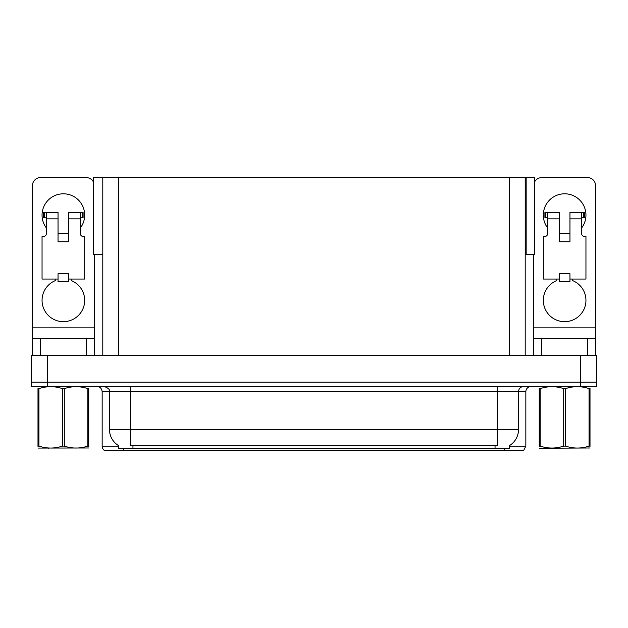 <?xml version="1.0" encoding="UTF-8"?>
<svg xmlns="http://www.w3.org/2000/svg" width="628" height="628" viewBox="0 0 628 628"><rect width="100%" height="100%" fill="white"/><g stroke="black" fill="none" stroke-linecap="round" stroke-linejoin="round"><path stroke-width="0.94" d="M525.204 254.324L534.687 254.324L534.687 177.598L525.204 177.598L525.204 355.558M525.204 177.598L93.313 177.598L93.313 254.324L102.796 254.324M526.162 254.324L526.162 177.598M509.434 445.613L509.434 448.266L118.566 448.266L118.566 445.613M47.383 386.463L596.6 386.463L596.6 382.201L31.4 382.201L31.4 355.558L47.383 355.558L47.383 382.201L31.4 382.201L31.4 386.463L47.383 386.463L47.383 382.201L596.6 382.201L596.6 355.558L47.383 355.558M102.796 177.598L102.796 355.558M509.434 446.139L525.84 446.139L525.84 391.794A5.33 5.33 0 0 1 531.17 386.463M525.84 446.139L523.713 450.402L104.287 450.402A5.33 5.33 0 0 1 102.16 446.139L102.16 391.794C101.838 388.551 100.064 386.777 96.83 386.463M494.833 450.402L133.167 450.402M118.723 445.707A18.652 18.652 0 0 1 109.508 429.623L130.82 429.623L130.82 445.707L497.18 445.707L497.18 429.623L518.493 429.623L518.493 391.794A5.33 5.33 0 0 1 523.823 386.463M109.508 429.623L109.508 391.794L102.16 391.794M509.277 445.707A18.652 18.652 0 0 0 518.493 429.623M46.315 227.901A21.313 21.313 0 0 1 63.365 193.801A21.313 21.313 0 0 1 80.415 227.901M71.357 279.052L71.357 280.606A21.313 21.313 0 0 1 80.313 313.286A21.313 21.313 0 0 1 46.425 313.286A21.313 21.313 0 0 1 55.374 280.606L55.374 279.052M86.279 355.558L86.279 338.508L40.459 338.508L40.459 355.558M93.313 181.798A7.991 7.991 0 0 0 86.279 177.598L40.459 177.598A7.991 7.991 0 0 0 32.468 185.598L32.468 327.855L94.271 327.855L94.271 355.558M68.695 241.749L58.043 241.749L58.043 218.842L46.315 218.842L46.315 233.757A2.661 2.661 0 0 1 43.654 236.426L42.052 236.426L42.052 279.052L58.043 279.052L58.043 273.722L68.695 273.722L68.695 279.052L84.678 279.052L84.678 236.426L83.084 236.426A2.661 2.661 0 0 1 80.415 233.757L80.415 218.842L68.695 218.842L68.695 241.749L58.043 241.749M94.271 254.324L94.271 327.855M32.468 355.558L32.468 338.508L40.459 338.508M86.279 338.508L94.271 338.508M32.468 338.508L32.468 327.855M547.585 227.901A21.313 21.313 0 0 1 564.635 193.801A21.313 21.313 0 0 1 581.685 227.901M572.626 279.052L572.626 280.606A21.313 21.313 0 0 1 581.575 313.286A21.313 21.313 0 0 1 547.687 313.286A21.313 21.313 0 0 1 556.644 280.606L556.644 279.052M587.541 355.558L587.541 338.508L541.721 338.508L541.721 355.558M533.729 254.324L533.729 327.855L595.532 327.855L595.532 185.598A7.991 7.991 0 0 0 587.541 177.598L541.721 177.598A7.991 7.991 0 0 0 534.687 181.798M569.957 241.749L559.305 241.749L559.305 218.842L547.585 218.842L547.585 233.757A2.661 2.661 0 0 1 544.916 236.426L543.322 236.426L543.322 279.052L559.305 279.052L559.305 273.722L569.957 273.722L569.957 279.052L585.948 279.052L585.948 236.426L584.346 236.426A2.661 2.661 0 0 1 581.685 233.757L581.685 218.842L569.957 218.842L569.957 241.749L559.305 241.749M533.729 355.558L533.729 338.508L541.721 338.508M587.541 338.508L595.532 338.508L595.532 355.558M595.532 327.855L595.532 338.508M533.729 338.508L533.729 327.855M68.695 279.052L68.695 281.713L58.043 281.713L58.043 279.052M68.695 218.842L68.695 212.445L80.415 212.445L80.415 218.842M46.315 217.775L44.423 217.775L44.423 212.445L58.043 212.445L58.043 218.842M44.423 212.445L43.654 212.445L43.654 217.775L44.423 217.775M46.315 218.842L46.315 212.445M80.415 212.445L82.315 212.445L82.315 217.775L80.415 217.775M82.315 217.775L83.084 217.775L83.084 212.445L82.315 212.445M569.957 279.052L569.957 281.713L559.305 281.713L559.305 279.052M569.957 218.842L569.957 212.445L581.685 212.445L581.685 218.842M547.585 217.775L545.685 217.775L545.685 212.445L559.305 212.445L559.305 218.842M545.685 212.445L544.916 212.445L544.916 217.775L545.685 217.775M547.585 218.842L547.585 212.445M581.685 212.445L583.577 212.445L583.577 217.775L581.685 217.775M583.577 217.775L584.346 217.775L584.346 212.445L583.577 212.445M88.744 447.992L37.994 448.078M88.744 446.461L88.744 446.115C88.744 448.69 88.744 448.69 88.744 446.115L87.802 446.115L87.802 388.614C79.999 386.032 72.173 386.032 64.307 388.614L62.423 388.614C54.628 386.032 46.802 386.032 38.936 388.614L37.994 388.614C37.994 386.032 37.994 386.032 37.994 388.614L37.994 388.269M64.307 388.614L64.307 446.115C72.11 448.69 79.937 448.69 87.802 446.115M64.307 446.115L62.423 446.115L62.423 388.614M88.744 388.269L88.744 388.614C88.744 386.032 88.744 386.032 88.744 388.614L87.802 388.614M88.744 388.614L88.744 446.115M38.936 388.614L38.936 446.115L37.994 446.115L37.994 388.614M38.936 446.115C46.731 448.69 54.565 448.69 62.423 446.115M37.994 446.115C37.994 448.69 37.994 448.69 37.994 446.115L37.994 446.461M589.064 388.614L590.006 388.614C590.006 386.032 590.006 386.032 590.006 388.614L590.006 446.115C590.006 448.69 590.006 448.69 590.006 446.115L589.064 446.115L589.064 388.614C581.269 386.032 573.435 386.032 565.577 388.614L563.693 388.614C555.89 386.032 548.063 386.032 540.198 388.614L539.256 388.614C539.256 386.032 539.256 386.032 539.256 388.614L539.256 388.269M590.006 447.992L539.593 448.266M590.006 446.461L590.006 388.269M565.577 388.614L565.577 446.115C573.372 448.69 581.198 448.69 589.064 446.115M565.577 446.115L563.693 446.115L563.693 388.614M540.198 388.614L540.198 446.115L539.256 446.115L539.256 388.614M540.198 446.115C548.001 448.69 555.827 448.69 563.693 446.115M539.256 446.115C539.256 448.69 539.256 448.69 539.256 446.115L539.256 446.461M580.617 355.558L580.617 386.463M118.778 177.598L118.778 355.558M509.222 177.598L509.222 355.558M495.045 448.266L495.045 445.613M132.955 448.266L132.955 445.613M525.84 391.794L109.508 391.794C110.214 389.831 108.432 388.049 104.177 386.463M504.527 450.402L504.527 448.266M123.473 448.266L123.473 450.402M102.16 446.139L118.566 446.139M497.18 386.463L497.18 429.623L130.82 429.623L130.82 386.463M68.695 233.757L58.043 233.757M569.957 233.757L559.305 233.757M48.937 447.921L48.34 448.266L48.937 447.921M550.199 447.921L549.61 448.266L550.199 447.921"/></g></svg>
